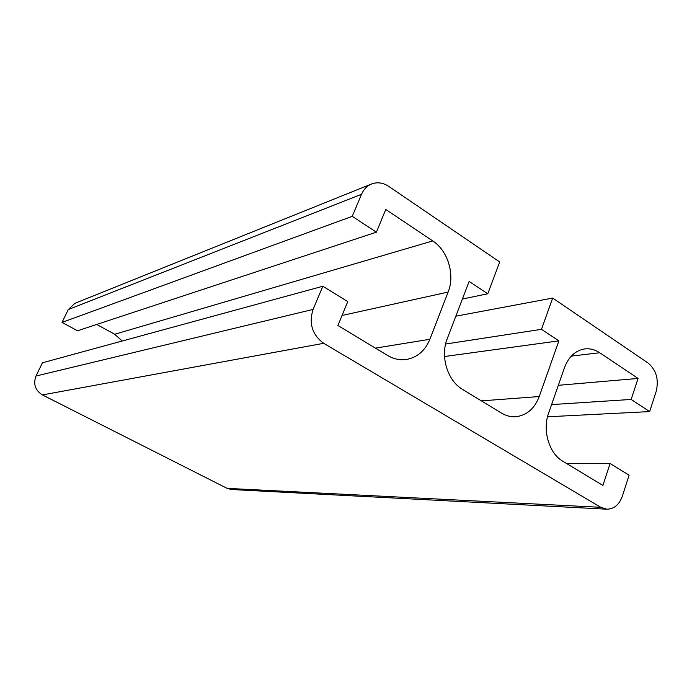 <?xml version="1.0" encoding="UTF-8"?>
<svg xmlns="http://www.w3.org/2000/svg" width="692" height="692" viewBox="0 0 692 692"><rect width="100%" height="100%" fill="white"/><g stroke="black" fill="none" stroke-linecap="round" stroke-linejoin="round"><path stroke-width="1.04" d="M638.067 378.438L631.165 399.448L649.658 411.593L656.163 391.473C659.009 379.493 656.301 370.012 648.049 363.015L552.683 298.062L541.473 329.331L558.876 340.853L539.224 396.542C534.466 408.86 526.534 415.598 515.436 416.748C510.566 416.982 505.869 415.736 501.337 413.02L462.516 389.38C447.508 380.756 440.06 356.311 447.214 338.717L469.115 281.428L487.765 293.78L499.719 261.983L388.714 186.364C383.022 182.653 377.296 181.858 371.535 183.994C367.037 185.88 363.698 189.305 361.527 194.288L352.254 216.328L376.396 232.183L385.764 209.468L432.751 240.928C447.983 250.729 455.163 274.802 448.131 292.067L429.879 339.262C425.096 350.792 417.233 357.53 406.273 359.485C399.794 360.342 393.506 358.966 387.408 355.368L337.912 325.491L347.765 301.617L322.835 286.246L313.087 309.411C308.701 323.536 312.239 334.833 323.7 343.31L600.786 507.314L606.849 509.2C614.046 509.087 619.21 504.753 622.333 496.216L629.114 475.205L610.11 463.484L602.896 485.429L562.752 461.201C549.128 453.476 542.243 430.337 548.592 413.228L564.456 367.737C568.668 356.709 575.441 350.437 584.783 348.924C589.982 348.335 594.964 349.616 599.73 352.756L638.067 378.438L558.332 385.314M610.11 463.484L566.316 463.355M631.165 399.448L551.602 404.595M649.658 411.593L547.528 416.792M541.473 329.331L445.596 344.028M558.876 340.853L444.532 356.518M487.765 293.78L462.377 299.048M455.82 316.192L552.683 298.062M322.835 286.246L42.428 362.79L36.001 376.024C33.078 384.025 35.214 390.331 42.411 394.924L227.123 488.362L231.422 489.512L606.849 509.2M122.233 341.009L114.708 334.253L96.724 324.453M376.396 232.183L77.556 330.776L62.029 322.411L352.254 216.328M371.535 183.994L74.909 303.321L68.274 309.549L62.029 322.411M599.73 352.756L571.298 356.112M539.224 396.542L481.407 400.876M429.879 339.262L375.419 348.128M448.131 292.067L342.047 315.474M432.751 240.928L114.708 334.253M361.527 194.288L68.274 309.549M313.087 309.411L36.001 376.024M323.7 343.31L42.411 394.924M600.786 507.314L227.123 488.362"/></g></svg>
